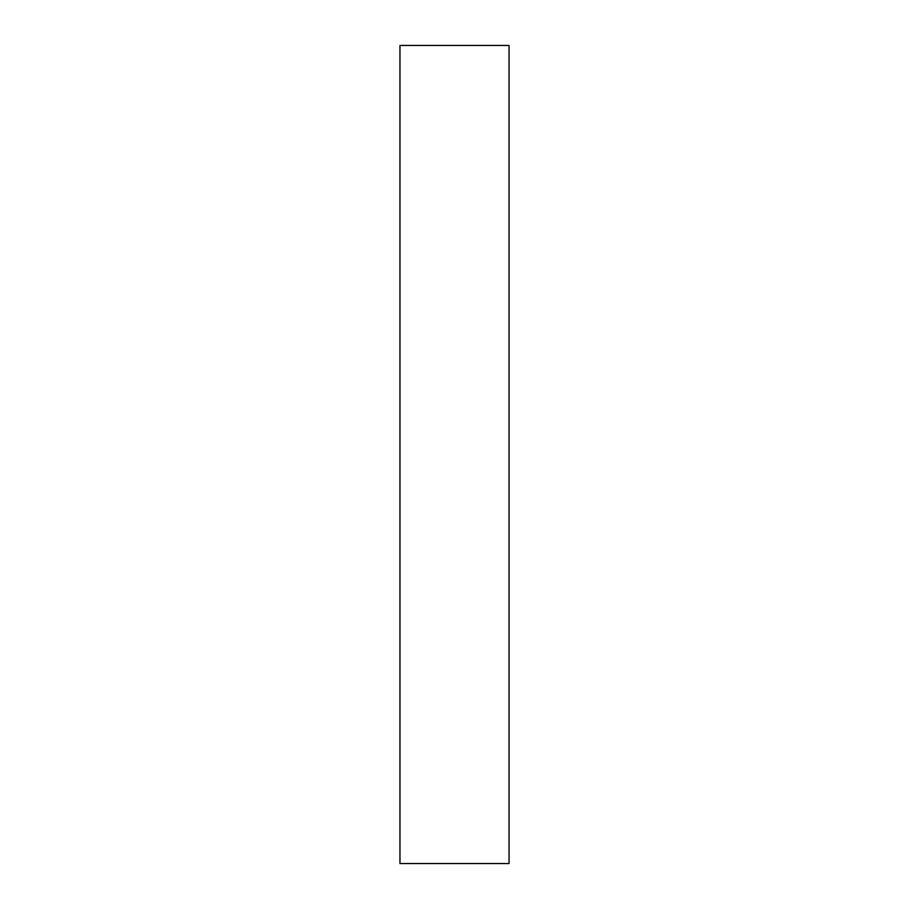 <?xml version="1.0" encoding="UTF-8"?>
<svg xmlns="http://www.w3.org/2000/svg" width="909" height="909" viewBox="0 0 909 909"><rect width="100%" height="100%" fill="white"/><g stroke="black" fill="none" stroke-linecap="round" stroke-linejoin="round"><path stroke-width="1.36" d="M509.04 454.5L509.04 863.55L399.96 863.55L399.96 45.45L509.04 45.45L509.04 454.5"/></g></svg>
